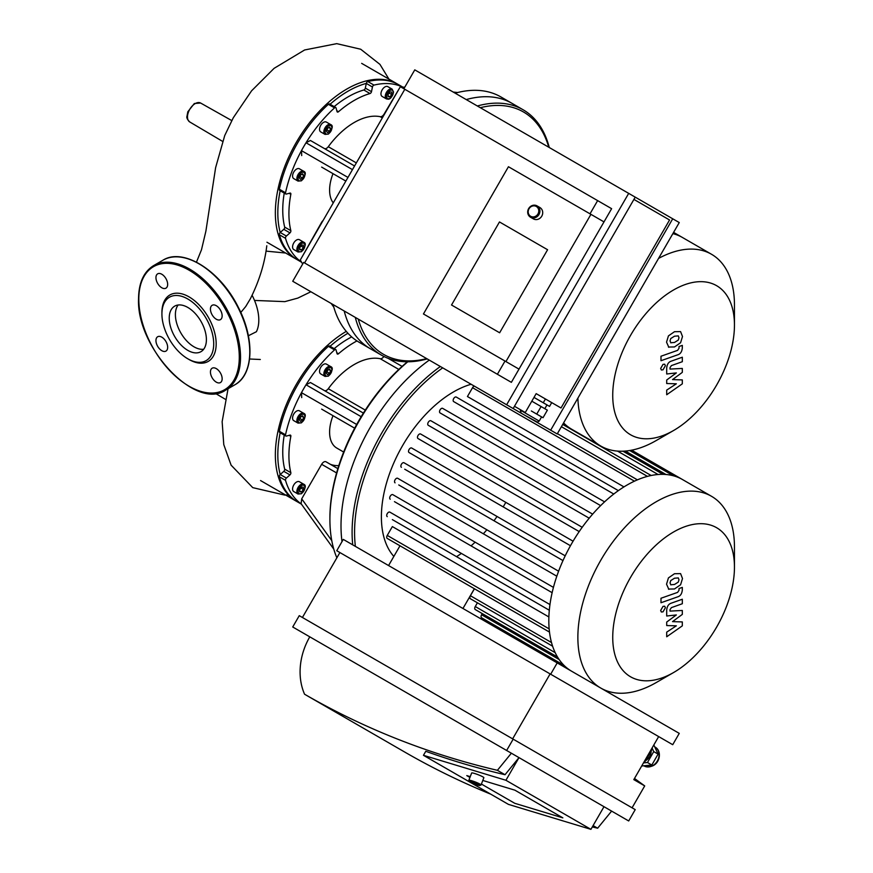 <?xml version="1.0" encoding="UTF-8"?>
<svg xmlns="http://www.w3.org/2000/svg" width="873" height="873" viewBox="0 0 873 873"><rect width="100%" height="100%" fill="white"/><g stroke="black" fill="none" stroke-linecap="round" stroke-linejoin="round"><path stroke-width="1.31" d="M488.771 621.914A2.619 1.506 120 0 0 489.218 623.649M482.256 613.599L481.59 614.745A2.619 1.506 120 0 0 481.59 617.768L563.98 665.335M477.422 602.796L475.261 606.539A2.619 1.506 120 0 0 475.261 609.55L557.552 657.063M474.443 588.773L470.416 595.735A2.619 1.506 120 0 0 470.416 598.758L552.598 646.195M474.366 588.729L462.952 608.492M388.572 565.551L399.987 545.789M471.114 384.262A101.999 58.895 120 0 0 394.41 461.577A101.999 58.895 120 0 0 393.843 556.428M456.524 556.658A101.999 58.895 120 0 0 461.391 553.427M471.038 545.865A101.999 58.895 120 0 0 475.119 542.177M483.347 533.785A101.999 58.895 120 0 0 486.861 529.78M493.987 520.755A101.999 58.895 120 0 0 497.032 516.478M503.186 506.886A101.999 58.895 120 0 0 505.805 502.357M549.161 628.887L387.252 535.411L392.359 526.583L548.877 616.949M549.303 610.227L392.359 519.61M552.129 592.68L394.454 501.648M556.81 576.202L398.754 484.952M562.976 560.586L404.723 469.216M411.674 448.013L573.07 541.195L411.674 448.013A2.619 1.506 120 0 0 409.066 449.53A2.619 1.506 120 0 0 409.066 452.552L412.132 454.32M582.204 527.292L420.622 434.001A2.619 1.506 120 0 0 418.003 435.518A2.619 1.506 120 0 0 418.003 438.53L420.895 440.199M592.647 514.142L430.902 420.764A2.619 1.506 120 0 0 428.283 422.27A2.619 1.506 120 0 0 428.283 425.293L431.066 426.897M604.574 501.855L442.676 408.378A2.619 1.506 120 0 0 440.057 409.895A2.619 1.506 120 0 0 440.057 412.907L442.818 414.5M618.357 490.637L456.306 397.073A2.619 1.506 120 0 0 453.687 398.579A2.619 1.506 120 0 0 453.687 401.602L456.546 403.25M623.955 486.905L467.437 396.538L472.544 387.699A2.619 1.506 -60 0 1 474.323 386.117M558.6 571.204L397.684 478.295A2.619 1.506 -60 0 0 395.065 479.801A2.619 1.506 -60 0 0 395.065 482.824M565.191 555.828L404.013 462.766A2.619 1.506 -60 0 0 401.405 464.283A2.619 1.506 -60 0 0 401.405 467.306M553.427 587.387L392.85 494.675A2.619 1.506 -60 0 0 390.231 496.191A2.619 1.506 -60 0 0 390.231 499.203M549.957 604.563L389.871 512.135A2.619 1.506 -60 0 0 387.252 513.651A2.619 1.506 -60 0 0 387.252 516.663M734.455 567.112A86.067 49.696 120 0 0 716.624 527.718A86.067 49.696 120 0 0 617.364 607.826A86.067 49.696 120 0 0 673.596 672.526A86.067 49.696 120 0 0 734.455 567.112L734.455 546.989A110.718 63.925 120 0 0 711.517 496.301L682.468 479.528A110.718 63.925 120 0 0 673.301 475.752A110.718 63.925 120 0 0 662.782 474.345A110.718 63.925 120 0 0 650.723 475.589A110.718 63.925 120 0 0 636.766 480.128A110.718 63.925 120 0 0 617.451 491.281A110.718 63.925 120 0 0 603.494 502.859A110.718 63.925 120 0 0 591.436 515.539A110.718 63.925 120 0 0 580.905 529.103A110.718 63.925 120 0 0 571.75 543.453A110.718 63.925 120 0 0 563.903 558.567A110.718 63.925 120 0 0 557.421 574.456A110.718 63.925 120 0 0 552.467 591.239A110.718 63.925 120 0 0 549.412 609.125A110.718 63.925 120 0 0 549.412 631.419A110.718 63.925 120 0 0 552.467 645.78A110.718 63.925 120 0 0 557.421 656.845A110.718 63.925 120 0 0 563.903 665.259A110.718 63.925 120 0 0 571.553 671.195M387.252 535.411A2.619 1.506 120 0 0 387.252 538.434L549.499 632.107M429.265 360.102A141.666 81.789 120 0 0 342.009 541.62A141.666 81.789 120 0 1 429.265 360.102M440.363 366.507A141.666 81.789 120 0 0 352.725 544.85M442.709 367.86A139.931 80.785 120 0 0 355.376 546.378M631.626 450.173L711.517 496.301A110.718 63.925 120 0 0 600.853 560.128A110.718 63.925 120 0 0 600.679 688.011M600.919 688.142A110.718 63.925 120 0 0 656.158 682.588L673.596 672.526M321.679 409.142A4.354 2.521 -60 0 1 321.646 409.131L354.667 428.185M301.709 397.608L301.48 392.654A101.126 58.393 -60 0 1 306.019 384.786L310.428 382.516L363.386 413.093M407.429 361.782A139.931 80.785 120 0 0 361.171 416.694A139.931 80.785 120 0 0 356.675 424.474A139.931 80.785 120 0 0 329.907 518.082L329.907 519.5A141.666 81.789 -60 0 1 357.013 424.725A141.666 81.789 -60 0 1 407.778 361.782M324.385 390.58A4.354 2.521 120 0 0 328.281 388.725A65.388 37.746 -60 0 1 380.246 358.727A4.354 2.521 120 0 0 383.891 356.468M356.981 340.928A92.407 53.351 120 0 0 338.517 353.74L336.803 352.757M361.171 416.694L306.019 384.786A101.126 58.393 -60 0 1 334.545 349.898A1.746 1.004 -60 0 1 335.756 349.56A1.746 1.004 -60 0 1 336.072 350.018L337.033 353.587A1.746 1.004 120 0 0 337.349 354.045A1.746 1.004 120 0 0 338.517 353.74M325.029 376.416L320.718 373.917A5.664 3.274 -60 0 1 319.845 369.377A5.664 3.274 -60 0 1 323.556 364.39A5.664 3.274 -60 0 1 326.382 364.106L330.703 366.595A5.664 3.274 120 0 0 327.866 366.878A5.664 3.274 120 0 0 324.167 371.876A5.664 3.274 120 0 0 325.029 376.416L328.412 376.11C332.602 370.785 333.366 367.609 330.703 366.595M333.781 549.117L301.109 503.71L301.709 498.843L321.646 464.305A4.354 2.521 -60 0 1 326.011 461.784A4.354 2.521 -60 0 1 326.175 461.893L337.851 468.637L326.011 461.784M330.289 464.25A52.304 30.206 120 0 0 338.8 465.615M298.064 423.132L293.743 420.644A5.664 3.274 -60 0 1 292.881 416.094A5.664 3.274 -60 0 1 296.58 411.107A5.664 3.274 -60 0 1 299.417 410.823L303.728 413.311A5.664 3.274 120 0 0 300.89 413.595A5.664 3.274 120 0 0 297.191 418.593A5.664 3.274 120 0 0 298.064 423.132L301.436 422.827C305.626 417.501 306.39 414.326 303.728 413.311M300.443 421.332L299.374 419.815L300.443 417.065L302.582 415.832L303.651 417.349L302.582 420.099L300.443 421.332M327.419 374.615L326.349 373.098L327.419 370.338L329.547 369.104L330.616 370.632L329.547 373.382L327.419 374.615M299.734 418.898L300.825 416.836M302.582 420.099L300.116 418.669M303.651 417.349L301.796 416.279M326.709 372.171L327.801 370.119M329.547 373.382L327.08 371.953M330.616 370.632L328.772 369.563M298.064 494.053L293.743 491.554A5.664 3.274 -60 0 1 292.575 488.967A5.664 3.274 -60 0 1 295.041 483.26A5.664 3.274 -60 0 1 299.417 481.743L303.728 484.231A5.664 3.274 120 0 0 299.363 485.748A5.664 3.274 120 0 0 296.885 491.455A5.664 3.274 120 0 0 298.064 494.053L301.436 493.747C305.626 488.422 306.39 485.246 303.728 484.231M303.357 489.666L301.512 491.957L299.657 491.794L299.657 489.327L301.512 487.025L303.357 487.199L303.357 489.666L300.89 487.8M299.657 489.775L300.89 488.236M301.512 491.957L299.657 490.899M289.127 435.343L290.84 436.325A1.746 1.004 120 0 0 290.513 435.169A1.746 1.004 120 0 0 289.956 435.114L286.388 436.074A1.746 1.004 -60 0 1 285.831 436.02A1.746 1.004 -60 0 1 285.526 434.809A101.126 58.393 -60 0 1 301.48 392.654L356.675 424.474M290.84 436.325A92.407 53.351 120 0 0 290.84 472.675L284.674 469.117A92.407 53.351 -60 0 1 284.249 435.114M289.956 474.901L286.388 478.077L280.222 474.519A1.746 1.004 -60 0 1 280.222 474.519L283.801 471.344L289.956 474.901A1.746 1.004 120 0 0 290.84 472.675M301.272 503.928A101.126 58.393 -60 0 1 285.526 480.346A1.746 1.004 -60 0 1 286.388 478.077M333.017 415.69A34.876 20.134 120 0 0 329.601 432.124A34.876 20.134 120 0 0 336.825 448.089L343.656 452.039M280.168 432.746A99.391 57.378 -60 0 0 280.211 474.519A1.746 1.004 120 0 0 279.36 476.778L285.526 480.346M301.436 504.168L297.529 501.91A101.126 58.393 -60 0 1 279.36 476.778M329.907 346.45A1.746 1.004 120 0 0 329.59 346.003A1.746 1.004 120 0 0 328.379 346.341L334.545 349.898M285.526 434.809L279.36 431.251A1.746 1.004 120 0 0 279.666 432.462L285.831 436.02M279.36 431.251A101.126 58.393 -60 0 1 328.379 346.341M334.173 348.643A92.407 53.351 -60 0 1 351.688 336.913M283.801 471.344A1.746 1.004 120 0 0 284.674 469.117M330.081 346.286A99.391 57.378 -60 0 1 347.934 333.268M336.858 557.825A141.666 81.789 -60 0 1 329.907 519.5M346.275 331.391A101.126 58.393 120 0 0 277.789 474.868A101.126 58.393 120 0 0 296.296 501.2A101.126 58.393 120 0 0 296.918 501.549M321.679 167.125A4.354 2.521 -60 0 1 321.646 167.103L345.861 181.082M301.709 155.59L301.48 150.636A101.126 58.393 -60 0 1 306.019 142.768L310.428 140.488L354.58 165.979M324.385 148.552A4.354 2.521 120 0 0 328.281 146.708A65.388 37.746 -60 0 1 380.246 116.698A4.354 2.521 120 0 0 384.153 114.014L399.616 87.977M401.013 87.082L404.766 87.202M373.982 85.107L367.817 81.549A1.746 1.004 120 0 0 366.289 83.415L372.444 86.994A1.746 1.004 -60 0 1 373.982 85.107A101.126 58.393 -60 0 1 402.278 86.951M372.444 86.994L371.494 91.665L365.329 88.108L366.278 83.437A1.746 1.004 -60 0 1 366.289 83.415A99.391 57.378 -60 0 0 330.081 104.258M334.173 106.626A92.407 53.351 -60 0 1 363.834 89.984L369.999 93.542A1.746 1.004 120 0 0 371.494 91.665M369.999 93.542A92.407 53.351 120 0 0 338.517 111.722L336.803 110.729M352.463 169.635L306.019 142.768A101.126 58.393 -60 0 1 334.545 107.87A1.746 1.004 -60 0 1 335.756 107.532A1.746 1.004 -60 0 1 336.072 107.99L337.033 111.569A1.746 1.004 120 0 0 337.349 112.017A1.746 1.004 120 0 0 338.517 111.722M386.455 98.933L382.134 96.434A5.664 3.274 -60 0 1 382.134 89.897A5.664 3.274 -60 0 1 387.798 86.623L392.119 89.111A5.664 3.274 120 0 0 386.444 92.385A5.664 3.274 120 0 0 386.455 98.933L388.376 99.206C388.125 99.042 391.3 100.111 393.548 92.069L392.119 89.111M325.029 134.387L320.718 131.899A5.664 3.274 -60 0 1 319.845 127.36A5.664 3.274 -60 0 1 323.556 122.362A5.664 3.274 -60 0 1 326.382 122.078L330.703 124.577A5.664 3.274 120 0 0 327.866 124.85A5.664 3.274 120 0 0 324.167 129.848A5.664 3.274 120 0 0 325.029 134.387L328.412 134.082C332.602 128.757 333.366 125.592 330.703 124.577M300.825 259.085L321.646 222.277A4.354 2.521 -60 0 1 323.097 220.509M301.48 262.042L300.749 260.732M298.064 181.104L293.743 178.616A5.664 3.274 -60 0 1 292.881 174.076A5.664 3.274 -60 0 1 296.58 169.078A5.664 3.274 -60 0 1 299.417 168.795L303.728 171.294A5.664 3.274 120 0 0 300.89 171.566A5.664 3.274 120 0 0 297.191 176.564A5.664 3.274 120 0 0 298.064 181.104L301.436 180.798C305.626 175.473 306.39 172.308 303.728 171.294M300.443 179.303L299.374 177.786L300.443 175.037L302.582 173.803L303.651 175.32L302.582 178.07L300.443 179.303M327.419 132.587L326.349 131.07L327.419 128.32L329.547 127.087L330.616 128.604L329.547 131.354L327.419 132.587M388.049 94.208L389.904 91.916L391.748 92.08L391.748 94.546L389.904 96.848L388.049 96.674L388.049 94.208M299.734 176.87L300.825 174.818M302.582 178.07L300.116 176.652M303.651 175.32L301.796 174.251M326.709 130.153L327.801 128.102M329.547 131.354L327.08 129.935M330.616 128.604L328.772 127.534M389.904 96.848L388.049 95.779M388.049 94.655L389.282 92.68M391.748 94.546L389.282 93.116M298.064 252.024L293.743 249.536A5.664 3.274 -60 0 1 292.575 246.939A5.664 3.274 -60 0 1 295.041 241.232A5.664 3.274 -60 0 1 299.417 239.715L303.728 242.203A5.664 3.274 120 0 0 299.363 243.731A5.664 3.274 120 0 0 296.885 249.427A5.664 3.274 120 0 0 298.064 252.024L301.436 251.719C305.626 246.393 306.39 243.218 303.728 242.203M303.357 247.637L301.512 249.94L299.657 249.776L299.657 247.31L301.512 245.007L303.357 245.171L303.357 247.637L300.89 245.771M299.657 247.746L300.89 246.208M301.512 249.94L299.657 248.87M289.127 193.315L290.84 194.308A1.746 1.004 120 0 0 290.513 193.14A1.746 1.004 120 0 0 289.956 193.097L286.388 194.046A1.746 1.004 -60 0 1 285.831 194.002A1.746 1.004 -60 0 1 285.526 192.78A101.126 58.393 -60 0 1 301.48 150.636L347.967 177.426M290.84 194.308A92.407 53.351 120 0 0 290.84 230.658L284.674 227.1A92.407 53.351 -60 0 1 284.249 193.086M289.956 232.884L286.388 236.048L280.222 232.491A1.746 1.004 -60 0 1 280.222 232.491L283.801 229.326L289.956 232.884A1.746 1.004 120 0 0 290.84 230.658M301.272 261.9A101.126 58.393 -60 0 1 285.526 238.318A1.746 1.004 -60 0 1 286.388 236.048M333.017 173.662A34.876 20.134 120 0 0 329.601 190.096A34.876 20.134 120 0 0 333.257 202.907M280.168 190.729A99.391 57.378 -60 0 0 280.211 232.502A1.746 1.004 120 0 0 279.36 234.761L285.526 238.318M301.436 262.14L297.529 259.881A101.126 58.393 -60 0 1 279.36 234.761M329.907 104.422A1.746 1.004 120 0 0 329.59 103.974A1.746 1.004 120 0 0 328.379 104.313L334.545 107.87M285.526 192.78L279.36 189.223A1.746 1.004 120 0 0 279.666 190.445L285.831 194.002M279.36 189.223A101.126 58.393 -60 0 1 328.379 104.313M363.834 89.984A1.746 1.004 120 0 0 365.329 88.108M283.801 229.326A1.746 1.004 120 0 0 284.674 227.1M367.817 81.549A101.126 58.393 -60 0 1 398.655 84.725L402.573 86.984M355.289 317.39A141.666 81.789 120 0 0 381.446 355.147L370.348 348.742A141.666 81.789 120 0 1 344.191 310.984A141.666 81.789 120 0 0 370.348 348.742L359.25 342.336A141.666 81.789 -60 0 1 357.013 340.95A141.666 81.789 -60 0 1 333.093 304.579M455.149 93.171A141.666 81.789 -60 0 1 500.916 96.947L512.014 103.352A141.666 81.789 120 0 0 466.247 99.577A141.666 81.789 120 0 1 512.014 103.352L523.113 109.769A141.666 81.789 120 0 0 477.345 105.993M398.044 84.375A101.126 58.393 120 0 0 397.422 84.015A101.126 58.393 120 0 0 311.104 120.725A101.126 58.393 120 0 0 277.789 232.84A101.126 58.393 120 0 0 296.296 259.172A101.126 58.393 120 0 0 296.918 259.521M682.315 621.925L672.526 621.62L682.315 614.396L682.315 610.467L670.006 611.1L670.006 609.703L671.402 607.619L682.326 603.734L682.326 599.238L671.151 603.21C668.554 604.051 667.07 606.331 666.699 610.063L666.71 616.011L676.357 614.941L666.71 622.045L666.71 625.559L676.357 625.821L666.71 632.128L666.71 636.766L682.315 625.854L682.315 621.925M670.726 584.768L674.502 584.474L678.299 582.095L678.987 579.781L678.299 577.915L674.502 578.221L670.726 580.589L670.038 582.935L670.9 584.888M668.445 589.068L674.502 588.969L680.58 584.779L682.5 578.537L680.58 573.616L674.502 573.725L668.445 577.904L666.535 584.179L668.838 589.33M660.992 602.741L677.852 596.794C680.449 595.975 681.933 593.695 682.315 589.962L682.315 587.398L679.019 588.566L679.019 590.29L677.612 592.385L660.992 598.245L660.992 602.741M665.379 607.75L664.691 606.222L663.022 606.386L660.654 610.478L661.352 612.006L663.022 611.842L665.379 607.75M682.315 379.908L672.526 379.591L682.315 372.367L682.315 368.439L670.006 369.083L670.006 367.675L671.402 365.591L682.326 361.706L682.326 357.21L671.151 361.193C668.554 362.022 667.07 364.303 666.699 368.035L666.71 373.982L676.357 372.913L666.71 380.017L666.71 383.531L676.357 383.793L666.71 390.1L666.71 394.738L682.315 383.836L682.315 379.908M670.726 342.751L674.502 342.456L678.299 340.066L678.987 337.753L678.299 335.887L674.502 336.192L670.726 338.56L670.038 340.917L670.9 342.871M668.445 347.039L674.502 346.941L680.58 342.762L682.5 336.52L680.58 331.598L674.502 331.696L668.445 335.876L666.535 342.151L668.838 347.301M660.992 360.713L677.852 354.765C680.449 353.947 681.933 351.666 682.315 347.934L682.315 345.381L679.019 346.537L679.019 348.272L677.612 350.357L660.992 356.228L660.992 360.713M665.379 365.732L664.691 364.205L663.022 364.368L660.654 368.461L661.352 369.988L663.022 369.814L665.379 365.732M563.587 422.914A110.718 63.925 120 0 0 563.903 423.23A110.718 63.925 120 0 0 571.75 429.276L562.867 424.147M673.585 232.382L682.468 237.5A110.718 63.925 120 0 0 673.301 233.735A110.718 63.925 120 0 0 672.876 233.615M549.27 147.515A141.666 81.789 120 0 0 523.113 109.769M381.446 355.147A141.666 81.789 120 0 0 427.213 358.923M548.746 147.21A139.931 80.785 120 0 0 480.325 107.706M358.268 319.114A139.931 80.785 120 0 0 426.701 358.617M734.455 325.094A86.067 49.696 120 0 0 673.585 289.956A86.067 49.696 120 0 0 612.726 395.36A86.067 49.696 120 0 0 673.596 430.498A86.067 49.696 120 0 0 716.624 385.069A86.067 49.696 120 0 0 734.455 325.094L734.455 304.961A110.718 63.925 120 0 0 711.517 254.272A110.718 63.925 120 0 0 658.558 258.419M577.904 398.11A110.718 63.925 120 0 0 600.799 446.048A110.718 63.925 120 0 0 656.158 440.57L673.596 430.498M155.951 340.546A8.283 4.78 60 0 1 157.664 336.749A8.283 4.78 60 0 1 165.946 341.539A8.283 4.78 60 0 1 165.946 351.099A8.283 4.78 60 0 1 159.563 348.884A8.283 4.78 60 0 1 155.951 340.546M216.286 382.145A8.283 4.78 60 0 1 210.884 374.844A8.283 4.78 60 0 1 212.15 368.21A8.283 4.78 60 0 1 220.433 372.989A8.283 4.78 60 0 1 220.433 382.56A8.283 4.78 60 0 1 216.286 382.145M222.146 315.851A8.283 4.78 60 0 1 220.433 319.638A8.283 4.78 60 0 1 212.15 314.858A8.283 4.78 60 0 1 212.15 305.299A8.283 4.78 60 0 1 218.534 307.514A8.283 4.78 60 0 1 222.146 315.851M161.8 274.242A8.283 4.78 60 0 1 167.212 281.543A8.283 4.78 60 0 1 165.946 288.177A8.283 4.78 60 0 1 157.664 283.398A8.283 4.78 60 0 1 157.664 273.838A8.283 4.78 60 0 1 161.8 274.242M161.92 312.534A38.357 22.152 60 0 1 189.048 296.875A38.357 22.152 60 0 1 216.177 343.853A38.357 22.152 60 0 1 189.048 359.512L187.815 358.803A36.611 21.138 60 0 1 161.92 313.964L161.92 312.534M161.92 313.964A36.611 21.138 60 0 1 187.815 299.013A36.611 21.138 60 0 1 213.71 343.853A36.611 21.138 60 0 1 187.815 358.803M203.671 349.255A26.288 15.179 60 0 1 184.89 338.822A26.288 15.179 60 0 1 175.397 314.618A26.288 15.179 60 0 1 178.125 305.004M169.231 318.176A26.288 15.179 60 0 1 174.676 306.139A26.288 15.179 60 0 1 200.954 321.319A26.288 15.179 60 0 1 200.954 351.677A26.288 15.179 60 0 1 180.7 344.628A26.288 15.179 60 0 1 169.231 318.176M254.501 300.432L284.86 301.632L297.824 298.097L310.886 291.757M260.307 359.49L249.58 358.999M252.079 295.227A39.361 22.731 60 0 1 256.411 331.718L248.379 335.756M240.795 312.469L245.695 306.565L250.344 298.817C259.237 280.997 264.715 263.308 266.789 245.771M514.895 790.174L482.791 780.451L514.895 790.174L562.845 817.859L514.895 790.174M470.241 776.654L466.782 775.606L470.241 776.654M514.732 803.291L481.405 784.052L514.732 803.291L562.845 817.859L514.732 803.291M469.947 777.428L466.782 775.606L469.947 777.428M479.866 785.514L480.979 785.034A6.537 0.709 -158.9 0 0 481.045 784.98A6.537 0.709 -158.9 0 0 480.106 784.172A6.537 0.709 -158.9 0 0 473.373 781.28A6.537 0.709 -158.9 0 0 468.856 780.255A6.537 0.709 -158.9 0 0 468.856 780.342L469.358 781.455A5.664 0.611 21.1 0 1 472.991 782.175A5.664 0.611 21.1 0 1 479.102 784.772A5.664 0.611 21.1 0 1 479.866 785.514A5.664 0.611 21.1 0 1 474.41 783.998A5.664 0.611 21.1 0 1 469.358 781.455M481.045 784.98L483.86 777.701A6.537 0.709 -158.9 0 0 482.922 776.905A6.537 0.709 -158.9 0 0 476.189 774.002A6.537 0.709 -158.9 0 0 471.66 772.987L468.856 780.255M644.361 761.354L645.256 761.278L651.553 750.376L651.171 749.558M650.909 750.005L651.553 750.376M644.623 760.907L645.256 761.278M641.677 766.003L651.825 765.032L658.089 754.119L653.833 744.953M652.066 748.008L653.735 751.598L658.089 754.119M653.735 751.598L647.471 762.511L651.825 765.032M647.471 762.511L643.477 762.893M645.627 760.645A9.592 7.835 -60 0 0 651.182 751.02M634.485 778.454L644.711 785.907L633.82 779.622L658.668 736.583L550.121 673.912L512.637 738.853M632.074 807.809L644.711 785.907M423.449 755.309L425.773 751.293A1048.68 856.238 -60 0 0 505.02 774.722L518.999 757.622L505.925 780.276L423.449 755.309L508.446 804.382L590.923 829.35L603.996 806.696L611.624 811.104L597.645 828.204L593.105 825.574M505.925 780.276L590.923 829.35M511.371 753.213L497.392 770.313A1048.68 856.238 120 0 1 304.557 694.221A61.023 49.826 120 0 1 309.784 636.832L603.996 806.696M505.02 774.722L497.392 770.313M304.557 694.221L404.81 752.1A1048.68 856.238 -60 0 0 490.768 794.179M592.32 826.927A1048.68 856.238 -60 0 0 597.645 828.204M506.635 750.485L628.691 820.958L635.228 809.631L513.171 739.158L506.635 750.485L292.728 626.989L299.264 615.661L513.171 739.158M550.667 674.229L672.723 744.702L679.259 733.375L557.203 662.902L550.667 674.229L336.749 550.732L343.285 539.405L557.203 662.902M302.418 617.484L339.903 552.554L550.121 673.912M547.589 249.733L499.476 221.949L547.589 249.733L499.64 332.777L547.589 249.733M451.527 305.004L499.476 221.949L451.527 305.004L499.64 332.777L451.527 305.004M538.947 214.54A6.537 5.947 -60 0 0 537.07 205.897A6.537 5.947 -60 0 0 528.645 208.592A6.537 5.947 -60 0 0 530.522 217.224A6.537 5.947 -60 0 0 538.947 214.54M537.954 213.961A5.664 5.162 120 0 1 528.798 214.343A5.664 5.162 120 0 1 533.709 205.842A5.664 5.162 120 0 1 537.954 213.961M530.522 217.224L533.338 218.85A6.537 5.947 -60 0 0 541.762 216.166A6.537 5.947 -60 0 0 539.874 207.523L537.07 205.897M543.257 402.759L549.543 406.392L551.725 402.617L561.023 407.986L536.175 393.636L545.439 398.983L543.257 402.759L533.992 397.411L547 404.919L544.817 408.695M545.439 398.983L551.725 402.617M533.032 420.011L524.313 414.981L537.43 422.139L539.198 421.059L520.319 410.157L521.116 413.136L533.032 420.011M531.319 410.965L539.874 415.908L531.319 410.965M539.198 421.059L541.598 416.901L539.874 415.908L543.017 417.72L547.371 410.168L541.107 406.556L536.742 414.097M541.107 406.556L531.81 401.187M514.481 406.283L525.273 412.514L536.175 393.636M425.773 315.295L518.999 369.126L511.371 382.341L304.557 262.937L497.392 374.266L505.02 361.051M508.446 166.732L423.449 313.964L518.999 369.126L603.996 221.895L508.446 166.732M590.923 214.343L505.925 361.575M497.392 374.266L511.371 382.341M590.017 213.82L597.645 200.615L611.624 208.68L603.996 221.895M597.645 200.615L400.347 86.7L300.083 260.35M304.557 262.937L404.81 89.275M303.618 262.391L292.728 281.27L513.171 408.542L635.228 197.145L414.773 69.862L403.883 88.74M336.749 306.685L557.203 433.968L679.259 222.56L635.228 197.145M561.023 407.986L669.558 219.985L633.918 199.404M672.723 218.785L550.667 430.193M506.635 404.766L628.691 193.369M570.451 545.723L409.066 452.552M589.21 518.202L428.283 425.293M579.192 531.592L418.003 438.53M600.635 505.62L440.057 412.907M613.774 494.031L453.687 401.602M555.206 652.688L475.261 606.539M559.135 659.519L481.59 614.745M551.507 642.55L470.416 595.735M658.078 474.508L617.538 451.101M665.957 474.497L625.363 451.057M647.439 476.374L561.394 426.701M634.442 481.176L472.544 387.699M365.285 410.103L328.281 388.725M380.246 358.727L398.808 369.443M402.104 366.398L388.125 358.334M321.646 464.305L336.596 472.926M331.773 540.627L301.709 498.843M301.512 414.664A4.791 2.772 -60 0 1 304.448 418.844A4.791 2.772 -60 0 1 298.577 422.226A4.791 2.772 -60 0 1 301.512 414.664M328.488 367.948A4.791 2.772 -60 0 1 331.424 372.127A4.791 2.772 -60 0 1 325.553 375.51A4.791 2.772 -60 0 1 328.488 367.948M298.119 491.455A4.791 2.772 -60 0 1 303.204 485.126A4.791 2.772 -60 0 1 303.204 491.903A4.791 2.772 -60 0 1 298.119 491.455M356.348 162.913L328.281 146.708M380.246 116.698L382.33 117.91M301.512 172.636A4.791 2.772 -60 0 1 304.448 176.815A4.791 2.772 -60 0 1 298.577 180.209A4.791 2.772 -60 0 1 301.512 172.636M328.488 125.919A4.791 2.772 -60 0 1 331.424 130.099A4.791 2.772 -60 0 1 325.553 133.493A4.791 2.772 -60 0 1 328.488 125.919M393.286 92.418A4.791 2.772 -60 0 1 388.201 98.747A4.791 2.772 -60 0 1 388.201 91.971A4.791 2.772 -60 0 1 393.286 92.418M298.119 249.427A4.791 2.772 -60 0 1 303.204 243.098A4.791 2.772 -60 0 1 303.204 249.885A4.791 2.772 -60 0 1 298.119 249.427M138.807 299.188A71.051 41.02 60 0 1 214.169 292.455A71.051 41.02 60 0 1 214.169 392.937A71.051 41.02 60 0 1 138.807 299.188M153.703 265.556A71.924 41.522 60 0 1 225.627 307.078A71.924 41.522 60 0 1 225.627 390.133C195.814 410.867 136.308 347.661 138.545 298.839C138.72 282.776 143.772 271.678 153.703 265.556L162.945 260.209A71.924 41.522 60 0 1 234.87 301.742A71.924 41.522 60 0 1 234.87 384.786L225.627 390.133M189.714 121.936C187.313 119.503 186.396 117.604 186.986 116.218L187.815 111.788L194.341 103.516L200.626 103.036A10.913 6.297 120 0 0 195.203 103.592A10.913 6.297 120 0 0 188.077 113.184A10.913 6.297 120 0 0 189.714 121.936L222.495 141.328M655.088 747.102L655.088 747.102A10.902 8.894 120 0 1 657.336 760.983A10.902 8.894 120 0 1 644.187 765.981C658.831 770.51 663.796 751.62 655.088 747.102L654.739 746.906M622.951 451.199L663.044 474.355M629.673 450.533L673.421 475.785M562.703 424.431L651.16 475.501M557.378 433.663L637.399 479.855M335.756 349.56L329.59 346.003M260.547 480.554L296.296 501.2M453.24 92.069L457.659 92.516M301.109 261.693L302.735 263.941M331.173 303.466L333.781 307.089M335.756 107.532L329.59 103.974M266.942 242.225L296.296 259.172M361.673 63.369L397.422 84.015M571.75 429.276L600.799 446.048M682.468 237.5L711.517 254.272M162.945 260.209C183.341 247.201 220.629 270.979 238.384 307.449C254.96 339.171 253.639 374.768 234.87 384.786M200.626 103.036L231.76 120.572M266.058 251.118L285.657 253.028M215.402 393.396L225.245 399.223M388.921 79.105L379.951 64.384L360.68 49.226L336.738 43.65L304.633 49.968L274.1 68.334L251.599 90.803L233.309 117.724L224.732 135.544L215.62 167.638L205.886 231.17L201.488 249.765L196.458 262.162M288.319 494.838L284.794 495.1L252.744 487.636L231.105 465.167L223.772 444.575L222.146 421.692L228.049 388.725"/></g></svg>
